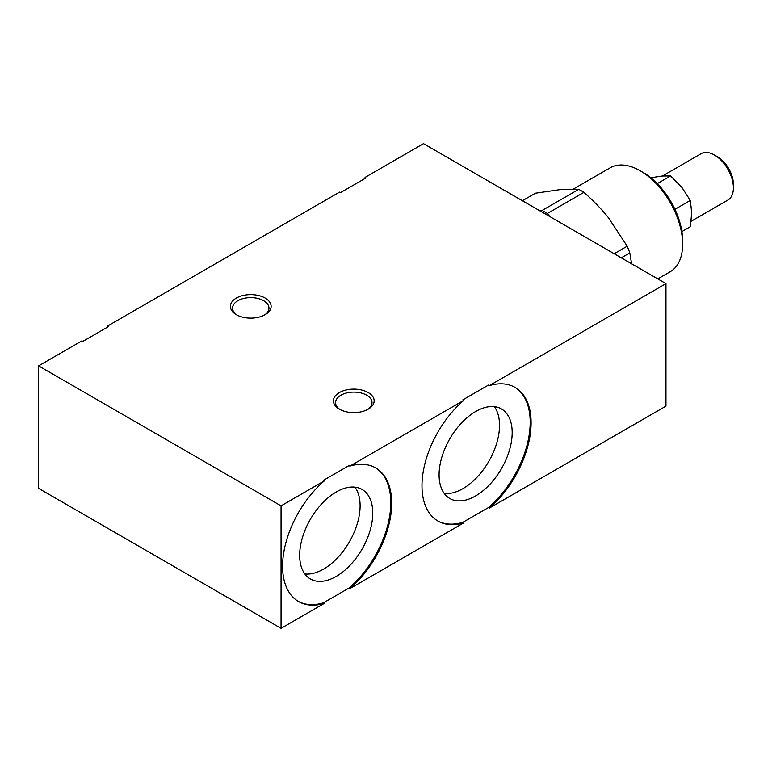 <?xml version="1.0" encoding="UTF-8"?>
<svg xmlns="http://www.w3.org/2000/svg" width="772" height="772" viewBox="0 0 772 772"><rect width="100%" height="100%" fill="white"/><g stroke="black" fill="none" stroke-linecap="round" stroke-linejoin="round"><path stroke-width="1.16" d="M38.6 365.88L38.6 488.367L281.056 628.35L281.056 505.863L38.6 365.88L81.9 340.877L82.807 341.398L108.35 326.662L107.433 326.131L339.516 192.141L340.423 192.672L365.957 177.927L365.05 177.406L423.51 143.65L665.966 283.633L489.313 385.624A77.152 44.544 -60 0 1 515.117 387.428A77.152 44.544 -60 0 1 529.052 441.005A77.152 44.544 -60 0 1 489.313 508.111L665.966 406.12L665.966 283.633M444.247 493.462A51.685 29.838 120 0 0 481.024 472.696A51.685 29.838 120 0 0 499.523 425.314A51.685 29.838 120 0 0 494.36 406.67M512.183 432.619A51.685 29.838 120 0 0 501.472 408.957A51.685 29.838 120 0 0 449.796 438.795A51.685 29.838 120 0 0 449.796 498.48A51.685 29.838 120 0 0 489.622 484.633A51.685 29.838 120 0 0 512.183 432.619M437.521 520.791A77.152 44.544 120 0 0 462.862 522.335L463.779 522.856A77.152 44.544 -60 0 1 437.965 521.052A77.152 44.544 -60 0 1 424.031 467.475A77.152 44.544 -60 0 1 463.779 400.369L462.862 399.848L488.406 385.103L489.313 385.624M489.313 508.111L488.406 507.59L462.862 522.335M488.406 507.59A77.152 44.544 120 0 0 528.058 440.889A77.152 44.544 120 0 0 514.663 387.168M281.056 628.35L324.356 603.347A77.152 44.544 -60 0 1 298.552 601.542A77.152 44.544 -60 0 1 284.617 547.966A77.152 44.544 -60 0 1 324.356 480.859L281.056 505.863M463.779 400.369L349.899 466.114A77.152 44.544 -60 0 1 375.703 467.919A77.152 44.544 -60 0 1 389.638 521.496A77.152 44.544 -60 0 1 349.899 588.602L463.779 522.856M304.834 573.953A51.685 29.838 120 0 0 341.61 553.186A51.685 29.838 120 0 0 360.109 505.805A51.685 29.838 120 0 0 354.946 487.161M372.77 513.11A51.685 29.838 120 0 0 362.058 489.448A51.685 29.838 120 0 0 310.373 519.286A51.685 29.838 120 0 0 310.383 578.971A51.685 29.838 120 0 0 350.208 565.123A51.685 29.838 120 0 0 372.77 513.11M349.899 588.602L348.992 588.081L323.449 602.826L324.356 603.347M348.992 588.081A77.152 44.544 120 0 0 388.644 521.38A77.152 44.544 120 0 0 375.25 467.658M324.356 480.859L323.449 480.338L348.992 465.593L349.899 466.114M298.098 601.282A77.152 44.544 120 0 0 323.449 602.826M368.196 392.562A20.361 11.754 0 0 0 339.4 392.562A20.361 11.754 0 0 0 339.4 409.179A20.361 11.754 0 0 0 368.196 409.179A20.361 11.754 0 0 0 368.196 392.562M340.201 409.623A18.219 10.518 180 0 1 335.579 402.627A18.219 10.518 180 0 1 346.831 392.909A18.219 10.518 180 0 1 366.681 395.187A18.219 10.518 180 0 1 372.017 402.627A18.219 10.518 180 0 1 367.395 409.623M265.153 298.069A20.361 11.754 0 0 0 236.357 298.069A20.361 11.754 0 0 0 236.357 314.696A20.361 11.754 0 0 0 265.153 314.696A20.361 11.754 0 0 0 265.153 298.069M237.158 315.13A18.219 10.518 180 0 1 232.536 308.134A18.219 10.518 180 0 1 243.778 298.417A18.219 10.518 180 0 1 263.638 300.694A18.219 10.518 180 0 1 268.965 308.134A18.219 10.518 180 0 1 264.352 315.13M578.711 189.352A77.152 44.544 60 0 1 583.912 192.353L547.338 213.468A77.152 44.544 -120 0 0 542.137 210.466L578.711 189.352L559.893 189.651L535.421 193.212L522.383 200.739M614.165 253.727L627.202 246.2A77.152 44.544 60 0 1 629.798 252.907L621.277 257.838M631.621 263.802L629.798 252.907M627.202 246.2L608.384 217.646C601.591 209.173 593.427 200.739 583.912 192.353M549.857 216.604L547.338 213.468M573.287 189.111L610.198 167.804A60.004 34.643 60 0 1 640.2 170.776A60.004 34.643 60 0 1 682.631 244.27A60.004 34.643 60 0 1 670.212 271.734L657.783 278.914M682.631 244.27L682.631 240.767A55.719 32.173 -120 0 0 643.24 172.523L640.2 170.776M542.137 210.466L539.618 210.688M657.29 183.639L670.607 175.948L662.173 176.006L650.825 177.763M674.95 209.328L690.303 200.459L681.879 187.384L670.607 175.948M681.898 231.581L690.303 226.727L691.731 212.773L690.303 200.459M662.463 175.987L701.063 153.705A26.788 15.469 60 0 1 714.457 155.027A26.788 15.469 60 0 1 733.4 187.837A26.788 15.469 60 0 1 727.851 200.102L691.152 221.284M733.4 187.837L733.4 184.334A22.504 12.989 -120 0 0 717.487 156.774L714.457 155.027"/></g></svg>
